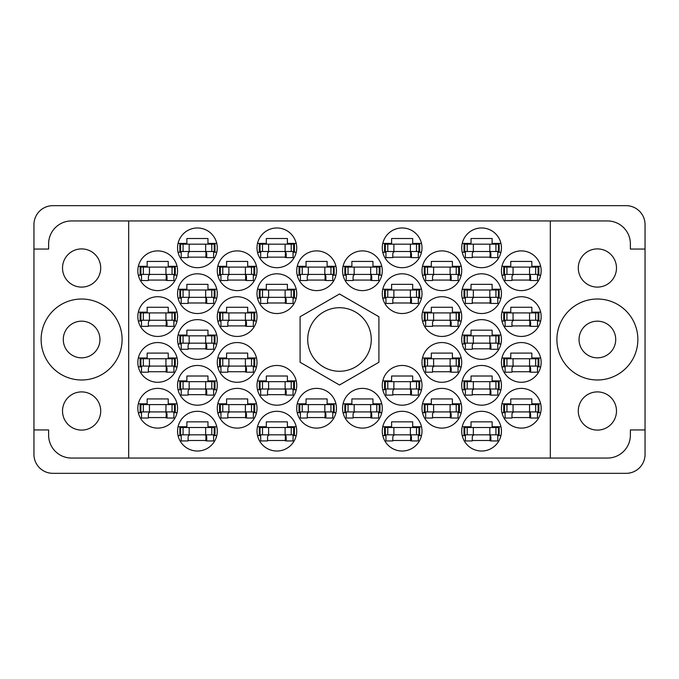 <?xml version="1.0" encoding="UTF-8"?>
<svg xmlns="http://www.w3.org/2000/svg" width="679" height="679" viewBox="0 0 679 679"><rect width="100%" height="100%" fill="white"/><g stroke="black" fill="none" stroke-linecap="round" stroke-linejoin="round"><path stroke-width="1.02" d="M556.899 339.5A40.485 40.485 0 0 0 597.384 379.985A40.485 40.485 0 0 0 637.87 339.5A40.485 40.485 0 0 0 597.384 299.015A40.485 40.485 0 0 0 556.899 339.5M41.13 339.5A40.485 40.485 0 0 0 81.616 379.985A40.485 40.485 0 0 0 122.101 339.5A40.485 40.485 0 0 0 81.616 299.015A40.485 40.485 0 0 0 41.13 339.5M62.519 410.999A19.097 19.097 0 0 0 81.616 430.096A19.097 19.097 0 0 0 100.713 410.999A19.097 19.097 0 0 0 81.616 391.902A19.097 19.097 0 0 0 62.519 410.999M62.519 268.001A19.097 19.097 0 0 0 81.616 287.098A19.097 19.097 0 0 0 100.713 268.001A19.097 19.097 0 0 0 81.616 248.904A19.097 19.097 0 0 0 62.519 268.001M616.481 410.999A19.097 19.097 0 0 1 597.384 430.096A19.097 19.097 0 0 1 578.287 410.999A19.097 19.097 0 0 1 597.384 391.902A19.097 19.097 0 0 1 616.481 410.999M579.051 339.5A18.333 18.333 0 0 0 597.384 357.833A18.333 18.333 0 0 0 615.717 339.5A18.333 18.333 0 0 0 597.384 321.167A18.333 18.333 0 0 0 579.051 339.5M616.481 268.001A19.097 19.097 0 0 1 597.384 287.098A19.097 19.097 0 0 1 578.287 268.001A19.097 19.097 0 0 1 597.384 248.904A19.097 19.097 0 0 1 616.481 268.001M501.441 408.249A19.861 19.861 0 0 0 521.302 428.109A19.861 19.861 0 0 0 541.163 408.249A19.861 19.861 0 0 0 521.302 388.388A19.861 19.861 0 0 0 501.441 408.249M461.72 431.165A19.861 19.861 0 0 0 481.581 451.026A19.861 19.861 0 0 0 501.441 431.165A19.861 19.861 0 0 0 481.581 411.304A19.861 19.861 0 0 0 461.72 431.165M421.998 316.584A19.861 19.861 0 0 0 441.859 336.445A19.861 19.861 0 0 0 461.72 316.584A19.861 19.861 0 0 0 441.859 296.723A19.861 19.861 0 0 0 421.998 316.584M501.441 316.584A19.861 19.861 0 0 0 521.302 336.445A19.861 19.861 0 0 0 541.163 316.584A19.861 19.861 0 0 0 521.302 296.723A19.861 19.861 0 0 0 501.441 316.584M382.277 431.165A19.861 19.861 0 0 0 402.138 451.026A19.861 19.861 0 0 0 421.998 431.165A19.861 19.861 0 0 0 402.138 411.304A19.861 19.861 0 0 0 382.277 431.165M461.72 385.332A19.861 19.861 0 0 0 481.581 405.193A19.861 19.861 0 0 0 501.441 385.332A19.861 19.861 0 0 0 481.581 365.472A19.861 19.861 0 0 0 461.72 385.332M382.277 385.332A19.861 19.861 0 0 0 402.138 405.193A19.861 19.861 0 0 0 421.998 385.332A19.861 19.861 0 0 0 402.138 365.472A19.861 19.861 0 0 0 382.277 385.332M461.72 339.5A19.861 19.861 0 0 0 481.581 359.361A19.861 19.861 0 0 0 501.441 339.5A19.861 19.861 0 0 0 481.581 319.639A19.861 19.861 0 0 0 461.72 339.5M342.555 270.751A19.861 19.861 0 0 0 362.416 290.612A19.861 19.861 0 0 0 382.277 270.751A19.861 19.861 0 0 0 362.416 250.891A19.861 19.861 0 0 0 342.555 270.751M421.998 408.249A19.861 19.861 0 0 0 441.859 428.109A19.861 19.861 0 0 0 461.72 408.249A19.861 19.861 0 0 0 441.859 388.388A19.861 19.861 0 0 0 421.998 408.249M342.555 408.249A19.861 19.861 0 0 0 362.416 428.109A19.861 19.861 0 0 0 382.277 408.249A19.861 19.861 0 0 0 362.416 388.388A19.861 19.861 0 0 0 342.555 408.249M501.441 362.416A19.861 19.861 0 0 0 521.302 382.277A19.861 19.861 0 0 0 541.163 362.416A19.861 19.861 0 0 0 521.302 342.555A19.861 19.861 0 0 0 501.441 362.416M421.998 362.416A19.861 19.861 0 0 0 441.859 382.277A19.861 19.861 0 0 0 461.72 362.416A19.861 19.861 0 0 0 441.859 342.555A19.861 19.861 0 0 0 421.998 362.416M421.998 270.751A19.861 19.861 0 0 0 441.859 290.612A19.861 19.861 0 0 0 461.72 270.751A19.861 19.861 0 0 0 441.859 250.891A19.861 19.861 0 0 0 421.998 270.751M382.277 293.668A19.861 19.861 0 0 0 402.138 313.528A19.861 19.861 0 0 0 421.998 293.668A19.861 19.861 0 0 0 402.138 273.807A19.861 19.861 0 0 0 382.277 293.668M461.72 293.668A19.861 19.861 0 0 0 481.581 313.528A19.861 19.861 0 0 0 501.441 293.668A19.861 19.861 0 0 0 481.581 273.807A19.861 19.861 0 0 0 461.72 293.668M382.277 247.835A19.861 19.861 0 0 0 402.138 267.696A19.861 19.861 0 0 0 421.998 247.835A19.861 19.861 0 0 0 402.138 227.974A19.861 19.861 0 0 0 382.277 247.835M461.72 247.835A19.861 19.861 0 0 0 481.581 267.696A19.861 19.861 0 0 0 501.441 247.835A19.861 19.861 0 0 0 481.581 227.974A19.861 19.861 0 0 0 461.72 247.835M501.441 270.751A19.861 19.861 0 0 0 521.302 290.612A19.861 19.861 0 0 0 541.163 270.751A19.861 19.861 0 0 0 521.302 250.891A19.861 19.861 0 0 0 501.441 270.751M137.837 270.751A19.861 19.861 0 0 0 157.698 290.612A19.861 19.861 0 0 0 177.558 270.751A19.861 19.861 0 0 0 157.698 250.891A19.861 19.861 0 0 0 137.837 270.751M177.558 247.835A19.861 19.861 0 0 0 197.419 267.696A19.861 19.861 0 0 0 217.28 247.835A19.861 19.861 0 0 0 197.419 227.974A19.861 19.861 0 0 0 177.558 247.835M260.668 252.265L257.502 252.265A19.861 19.861 0 0 0 296.222 252.265L293.056 252.265M257.002 247.835A19.861 19.861 0 0 0 276.862 267.696A19.861 19.861 0 0 0 296.723 247.835A19.861 19.861 0 0 0 276.862 227.974A19.861 19.861 0 0 0 257.002 247.835M177.558 293.668A19.861 19.861 0 0 0 197.419 313.528A19.861 19.861 0 0 0 217.28 293.668A19.861 19.861 0 0 0 197.419 273.807A19.861 19.861 0 0 0 177.558 293.668M257.002 293.668A19.861 19.861 0 0 0 276.862 313.528A19.861 19.861 0 0 0 296.723 293.668A19.861 19.861 0 0 0 276.862 273.807A19.861 19.861 0 0 0 257.002 293.668M217.28 270.751A19.861 19.861 0 0 0 237.141 290.612A19.861 19.861 0 0 0 257.002 270.751A19.861 19.861 0 0 0 237.141 250.891A19.861 19.861 0 0 0 217.28 270.751M217.28 362.416A19.861 19.861 0 0 0 237.141 382.277A19.861 19.861 0 0 0 257.002 362.416A19.861 19.861 0 0 0 237.141 342.555A19.861 19.861 0 0 0 217.28 362.416M137.837 362.416A19.861 19.861 0 0 0 157.698 382.277A19.861 19.861 0 0 0 177.558 362.416A19.861 19.861 0 0 0 157.698 342.555A19.861 19.861 0 0 0 137.837 362.416M296.723 408.249A19.861 19.861 0 0 0 316.584 428.109A19.861 19.861 0 0 0 336.445 408.249A19.861 19.861 0 0 0 316.584 388.388A19.861 19.861 0 0 0 296.723 408.249M217.28 408.249A19.861 19.861 0 0 0 237.141 428.109A19.861 19.861 0 0 0 257.002 408.249A19.861 19.861 0 0 0 237.141 388.388A19.861 19.861 0 0 0 217.28 408.249M296.723 270.751A19.861 19.861 0 0 0 316.584 290.612A19.861 19.861 0 0 0 336.445 270.751A19.861 19.861 0 0 0 316.584 250.891A19.861 19.861 0 0 0 296.723 270.751M177.558 339.5A19.861 19.861 0 0 0 197.419 359.361A19.861 19.861 0 0 0 217.28 339.5A19.861 19.861 0 0 0 197.419 319.639A19.861 19.861 0 0 0 177.558 339.5M260.668 389.763L257.502 389.763A19.861 19.861 0 0 0 296.222 389.763L293.056 389.763M257.002 385.332A19.861 19.861 0 0 0 276.862 405.193A19.861 19.861 0 0 0 296.723 385.332A19.861 19.861 0 0 0 276.862 365.472A19.861 19.861 0 0 0 257.002 385.332M177.558 385.332A19.861 19.861 0 0 0 197.419 405.193A19.861 19.861 0 0 0 217.28 385.332A19.861 19.861 0 0 0 197.419 365.472A19.861 19.861 0 0 0 177.558 385.332M260.668 435.595L257.502 435.595A19.861 19.861 0 0 0 296.222 435.595L293.056 435.595M257.002 431.165A19.861 19.861 0 0 0 276.862 451.026A19.861 19.861 0 0 0 296.723 431.165A19.861 19.861 0 0 0 276.862 411.304A19.861 19.861 0 0 0 257.002 431.165M137.837 316.584A19.861 19.861 0 0 0 157.698 336.445A19.861 19.861 0 0 0 177.558 316.584A19.861 19.861 0 0 0 157.698 296.723A19.861 19.861 0 0 0 137.837 316.584M217.28 316.584A19.861 19.861 0 0 0 237.141 336.445A19.861 19.861 0 0 0 257.002 316.584A19.861 19.861 0 0 0 237.141 296.723A19.861 19.861 0 0 0 217.28 316.584M177.558 431.165A19.861 19.861 0 0 0 197.419 451.026A19.861 19.861 0 0 0 217.28 431.165A19.861 19.861 0 0 0 197.419 411.304A19.861 19.861 0 0 0 177.558 431.165M137.837 408.249A19.861 19.861 0 0 0 157.698 428.109A19.861 19.861 0 0 0 177.558 408.249A19.861 19.861 0 0 0 157.698 388.388A19.861 19.861 0 0 0 137.837 408.249M307.723 339.5A31.777 31.777 0 0 0 339.5 371.277A31.777 31.777 0 0 0 371.277 339.5A31.777 31.777 0 0 0 339.5 307.723A31.777 31.777 0 0 0 307.723 339.5M99.949 339.5A18.333 18.333 0 0 1 81.616 357.833A18.333 18.333 0 0 1 63.283 339.5A18.333 18.333 0 0 1 81.616 321.167A18.333 18.333 0 0 1 99.949 339.5M33.95 224.613L33.95 454.387A18.944 18.944 0 0 0 52.894 473.331L626.106 473.331A18.944 18.944 0 0 0 645.05 454.387L645.05 224.613A18.944 18.944 0 0 0 626.106 205.669L52.894 205.669A18.944 18.944 0 0 0 33.95 224.613M177.058 403.818L168.239 403.818L168.239 398.929L147.156 398.929L147.156 403.818L138.338 403.818M173.892 412.679L177.058 412.679M138.338 412.679L141.504 412.679M296.222 426.735A19.861 19.861 0 0 0 257.502 426.735L266.321 426.735L266.321 421.846L287.404 421.846L287.404 426.735L296.222 426.735M296.222 243.405A19.861 19.861 0 0 0 257.502 243.405L266.321 243.405L266.321 238.516L287.404 238.516L287.404 243.405L296.222 243.405M461.219 357.986L452.401 357.986L452.401 353.097L431.318 353.097L431.318 357.986L422.499 357.986M458.053 366.847L461.219 366.847M422.499 366.847L425.665 366.847M540.662 357.986L531.844 357.986L531.844 353.097L510.761 353.097L510.761 357.986L501.942 357.986M537.496 366.847L540.662 366.847M501.942 366.847L505.108 366.847M381.776 403.818L372.958 403.818L372.958 398.929L351.875 398.929L351.875 403.818L343.056 403.818M378.61 412.679L381.776 412.679M343.056 412.679L346.222 412.679M461.219 266.321L452.401 266.321L452.401 261.432L431.318 261.432L431.318 266.321L422.499 266.321M458.053 275.182L461.219 275.182M422.499 275.182L425.665 275.182M421.498 289.237L412.679 289.237L412.679 284.348L391.596 284.348L391.596 289.237L382.778 289.237M418.332 298.098L421.498 298.098M382.778 298.098L385.944 298.098M540.662 266.321L531.844 266.321L531.844 261.432L510.761 261.432L510.761 266.321L501.942 266.321M537.496 275.182L540.662 275.182M501.942 275.182L505.108 275.182M500.941 243.405L492.122 243.405L492.122 238.516L471.039 238.516L471.039 243.405L462.221 243.405M497.775 252.265L500.941 252.265M462.221 252.265L465.387 252.265M421.498 243.405L412.679 243.405L412.679 238.516L391.596 238.516L391.596 243.405L382.778 243.405M418.332 252.265L421.498 252.265M382.778 252.265L385.944 252.265M500.941 289.237L492.122 289.237L492.122 284.348L471.039 284.348L471.039 289.237L462.221 289.237M497.775 298.098L500.941 298.098M462.221 298.098L465.387 298.098M421.498 426.735L412.679 426.735L412.679 421.846L391.596 421.846L391.596 426.735L382.778 426.735M418.332 435.595L421.498 435.595M382.778 435.595L385.944 435.595M540.662 312.153L531.844 312.153L531.844 307.264L510.761 307.264L510.761 312.153L501.942 312.153M537.496 321.014L540.662 321.014M501.942 321.014L505.108 321.014M461.219 312.153L452.401 312.153L452.401 307.264L431.318 307.264L431.318 312.153L422.499 312.153M458.053 321.014L461.219 321.014M422.499 321.014L425.665 321.014M500.941 426.735L492.122 426.735L492.122 421.846L471.039 421.846L471.039 426.735L462.221 426.735M497.775 435.595L500.941 435.595M462.221 435.595L465.387 435.595M540.662 403.818L531.844 403.818L531.844 398.929L510.761 398.929L510.761 403.818L501.942 403.818M537.496 412.679L540.662 412.679M501.942 412.679L505.108 412.679M461.219 403.818L452.401 403.818L452.401 398.929L431.318 398.929L431.318 403.818L422.499 403.818M458.053 412.679L461.219 412.679M422.499 412.679L425.665 412.679M381.776 266.321L372.958 266.321L372.958 261.432L351.875 261.432L351.875 266.321L343.056 266.321M378.61 275.182L381.776 275.182M343.056 275.182L346.222 275.182M500.941 335.07L492.122 335.07L492.122 330.181L471.039 330.181L471.039 335.07L462.221 335.07M497.775 343.93L500.941 343.93M462.221 343.93L465.387 343.93M421.498 380.902L412.679 380.902L412.679 376.013L391.596 376.013L391.596 380.902L382.778 380.902M418.332 389.763L421.498 389.763M382.778 389.763L385.944 389.763M500.941 380.902L492.122 380.902L492.122 376.013L471.039 376.013L471.039 380.902L462.221 380.902M497.775 389.763L500.941 389.763M462.221 389.763L465.387 389.763M216.779 380.902L207.961 380.902L207.961 376.013L186.878 376.013L186.878 380.902L178.059 380.902M213.613 389.763L216.779 389.763M178.059 389.763L181.225 389.763M296.222 380.902L287.404 380.902L287.404 376.013L266.321 376.013L266.321 380.902L257.502 380.902M256.501 403.818L247.682 403.818L247.682 398.929L226.599 398.929L226.599 403.818L217.781 403.818M253.335 412.679L256.501 412.679M217.781 412.679L220.947 412.679M335.944 266.321L327.125 266.321L327.125 261.432L306.042 261.432L306.042 266.321L297.224 266.321M332.778 275.182L335.944 275.182M297.224 275.182L300.39 275.182M216.779 335.07L207.961 335.07L207.961 330.181L186.878 330.181L186.878 335.07L178.059 335.07M213.613 343.93L216.779 343.93M178.059 343.93L181.225 343.93M216.779 426.735L207.961 426.735L207.961 421.846L186.878 421.846L186.878 426.735L178.059 426.735M213.613 435.595L216.779 435.595M178.059 435.595L181.225 435.595M256.501 312.153L247.682 312.153L247.682 307.264L226.599 307.264L226.599 312.153L217.781 312.153M253.335 321.014L256.501 321.014M217.781 321.014L220.947 321.014M177.058 312.153L168.239 312.153L168.239 307.264L147.156 307.264L147.156 312.153L138.338 312.153M173.892 321.014L177.058 321.014M138.338 321.014L141.504 321.014M177.058 266.321L168.239 266.321L168.239 261.432L147.156 261.432L147.156 266.321L138.338 266.321M173.892 275.182L177.058 275.182M138.338 275.182L141.504 275.182M216.779 243.405L207.961 243.405L207.961 238.516L186.878 238.516L186.878 243.405L178.059 243.405M213.613 252.265L216.779 252.265M178.059 252.265L181.225 252.265M216.779 289.237L207.961 289.237L207.961 284.348L186.878 284.348L186.878 289.237L178.059 289.237M213.613 298.098L216.779 298.098M178.059 298.098L181.225 298.098M296.222 289.237L287.404 289.237L287.404 284.348L266.321 284.348L266.321 289.237L257.502 289.237M293.056 298.098L296.222 298.098M257.502 298.098L260.668 298.098M335.944 403.818L327.125 403.818L327.125 398.929L306.042 398.929L306.042 403.818L297.224 403.818M332.778 412.679L335.944 412.679M297.224 412.679L300.39 412.679M177.058 357.986L168.239 357.986L168.239 353.097L147.156 353.097L147.156 357.986L138.338 357.986M173.892 366.847L177.058 366.847M138.338 366.847L141.504 366.847M256.501 357.986L247.682 357.986L247.682 353.097L226.599 353.097L226.599 357.986L217.781 357.986M253.335 366.847L256.501 366.847M217.781 366.847L220.947 366.847M256.501 266.321L247.682 266.321L247.682 261.432L226.599 261.432L226.599 266.321L217.781 266.321M253.335 275.182L256.501 275.182M217.781 275.182L220.947 275.182M188.1 440.484L206.739 440.484M227.821 325.903L246.46 325.903M148.378 325.903L167.017 325.903M267.543 440.484L286.182 440.484M188.1 394.652L206.739 394.652M267.543 394.652L286.182 394.652M188.1 348.819L206.739 348.819M307.264 280.071L325.903 280.071M227.821 417.568L246.46 417.568M307.264 417.568L325.903 417.568M148.378 371.736L167.017 371.736M227.821 371.736L246.46 371.736M227.821 280.071L246.46 280.071M267.543 302.987L286.182 302.987M188.1 302.987L206.739 302.987M267.543 257.154L286.182 257.154M188.1 257.154L206.739 257.154M148.378 280.071L167.017 280.071M511.983 280.071L530.622 280.071M472.261 257.154L490.9 257.154M392.818 257.154L411.457 257.154M472.261 302.987L490.9 302.987M392.818 302.987L411.457 302.987M432.54 280.071L451.179 280.071M432.54 371.736L451.179 371.736M511.983 371.736L530.622 371.736M353.097 417.568L371.736 417.568M432.54 417.568L451.179 417.568M353.097 280.071L371.736 280.071M472.261 348.819L490.9 348.819M392.818 394.652L411.457 394.652M472.261 394.652L490.9 394.652M392.818 440.484L411.457 440.484M511.983 325.903L530.622 325.903M432.54 325.903L451.179 325.903M472.261 440.484L490.9 440.484M511.983 417.568L530.622 417.568M148.378 417.568L167.017 417.568M128.671 220.947L550.329 220.947L550.329 458.053L128.671 458.053L128.671 220.947L71.533 220.947A22.916 22.916 0 0 0 48.616 243.863L48.616 249.057L33.95 249.057M128.671 458.053L71.533 458.053A22.916 22.916 0 0 1 48.616 435.137L48.616 429.943L33.95 429.943M339.5 293.99L300.084 316.745L300.084 362.255L339.5 385.01L378.916 362.255L378.916 316.745L339.5 293.99M550.329 220.947L607.467 220.947A22.916 22.916 0 0 1 630.384 243.863L630.384 249.057L645.05 249.057M550.329 458.053L607.467 458.053A22.916 22.916 0 0 0 630.384 435.137L630.384 429.943L645.05 429.943M504.497 274.418L538.871 274.418L538.871 267.085L503.733 267.085L503.733 274.418L504.497 274.418L504.497 267.085M538.107 274.418L538.107 267.085M537.496 274.418L537.496 280.529L530.622 280.529L530.622 276.862A2.444 2.444 0 0 0 528.177 274.418M505.108 274.418L505.108 280.529L511.983 280.529L511.983 276.862A2.444 2.444 0 0 1 514.427 274.418M529.892 274.418L529.705 280.461M530.299 274.808L530.019 280.071M180.614 434.832L214.988 434.832L214.988 427.498L179.85 427.498L179.85 434.832L180.614 434.832L180.614 427.498M214.225 434.832L214.225 427.498M213.613 434.832L213.613 440.943L206.739 440.943L206.739 437.276A2.444 2.444 0 0 0 204.294 434.832M181.225 434.832L181.225 440.943L188.1 440.943L188.1 437.276A2.444 2.444 0 0 1 190.544 434.832M206.009 434.832L205.822 440.875M206.416 435.222L206.136 440.484M220.336 320.25L254.71 320.25L254.71 312.917L219.572 312.917L219.572 320.25L220.336 320.25L220.336 312.917M253.946 320.25L253.946 312.917M253.335 320.25L253.335 326.361L246.46 326.361L246.46 322.695A2.444 2.444 0 0 0 244.016 320.25M220.947 320.25L220.947 326.361L227.821 326.361L227.821 322.695A2.444 2.444 0 0 1 230.266 320.25M245.73 320.25L245.543 326.293M246.137 320.641L245.857 325.903M140.893 320.25L175.267 320.25L175.267 312.917L140.129 312.917L140.129 320.25L140.893 320.25L140.893 312.917M174.503 320.25L174.503 312.917M173.892 320.25L173.892 326.361L167.017 326.361L167.017 322.695A2.444 2.444 0 0 0 164.573 320.25M141.504 320.25L141.504 326.361L148.378 326.361L148.378 322.695A2.444 2.444 0 0 1 150.823 320.25M166.287 320.25L166.1 326.293M166.695 320.641L166.414 325.903M260.057 434.832L294.431 434.832L294.431 427.498L259.293 427.498L259.293 434.832L260.057 434.832L260.057 427.498M293.668 434.832L293.668 427.498M293.056 434.832L293.056 440.943L286.182 440.943L286.182 437.276A2.444 2.444 0 0 0 283.737 434.832M260.668 434.832L260.668 440.943L267.543 440.943L267.543 437.276A2.444 2.444 0 0 1 269.987 434.832M285.452 434.832L285.265 440.875M285.859 435.222L285.579 440.484M180.614 388.999L214.988 388.999L214.988 381.666L179.85 381.666L179.85 388.999L180.614 388.999L180.614 381.666M214.225 388.999L214.225 381.666M213.613 388.999L213.613 395.11L206.739 395.11L206.739 391.443A2.444 2.444 0 0 0 204.294 388.999M181.225 388.999L181.225 395.11L188.1 395.11L188.1 391.443A2.444 2.444 0 0 1 190.544 388.999M206.009 388.999L205.822 395.042M206.416 389.39L206.136 394.652M260.057 388.999L294.431 388.999L294.431 381.666L259.293 381.666L259.293 388.999L260.057 388.999L260.057 381.666M293.668 388.999L293.668 381.666M293.056 388.999L293.056 395.11L286.182 395.11L286.182 391.443A2.444 2.444 0 0 0 283.737 388.999M260.668 388.999L260.668 395.11L267.543 395.11L267.543 391.443A2.444 2.444 0 0 1 269.987 388.999M285.452 388.999L285.265 395.042M285.859 389.39L285.579 394.652M180.614 343.167L214.988 343.167L214.988 335.833L179.85 335.833L179.85 343.167L180.614 343.167L180.614 335.833M214.225 343.167L214.225 335.833M213.613 343.167L213.613 349.278L206.739 349.278L206.739 345.611A2.444 2.444 0 0 0 204.294 343.167M181.225 343.167L181.225 349.278L188.1 349.278L188.1 345.611A2.444 2.444 0 0 1 190.544 343.167M206.009 343.167L205.822 349.21M206.416 343.557L206.136 348.819M299.779 274.418L334.153 274.418L334.153 267.085L299.015 267.085L299.015 274.418L299.779 274.418L299.779 267.085M333.389 274.418L333.389 267.085M332.778 274.418L332.778 280.529L325.903 280.529L325.903 276.862A2.444 2.444 0 0 0 323.459 274.418M300.39 274.418L300.39 280.529L307.264 280.529L307.264 276.862A2.444 2.444 0 0 1 309.709 274.418M325.173 274.418L324.986 280.461M325.581 274.808L325.3 280.071M220.336 411.915L254.71 411.915L254.71 404.582L219.572 404.582L219.572 411.915L220.336 411.915L220.336 404.582M253.946 411.915L253.946 404.582M253.335 411.915L253.335 418.026L246.46 418.026L246.46 414.36A2.444 2.444 0 0 0 244.016 411.915M220.947 411.915L220.947 418.026L227.821 418.026L227.821 414.36A2.444 2.444 0 0 1 230.266 411.915M245.73 411.915L245.543 417.958M246.137 412.306L245.857 417.568M299.779 411.915L334.153 411.915L334.153 404.582L299.015 404.582L299.015 411.915L299.779 411.915L299.779 404.582M333.389 411.915L333.389 404.582M332.778 411.915L332.778 418.026L325.903 418.026L325.903 414.36A2.444 2.444 0 0 0 323.459 411.915M300.39 411.915L300.39 418.026L307.264 418.026L307.264 414.36A2.444 2.444 0 0 1 309.709 411.915M325.173 411.915L324.986 417.958M325.581 412.306L325.3 417.568M140.893 366.083L175.267 366.083L175.267 358.75L140.129 358.75L140.129 366.083L140.893 366.083L140.893 358.75M174.503 366.083L174.503 358.75M173.892 366.083L173.892 372.194L167.017 372.194L167.017 368.527A2.444 2.444 0 0 0 164.573 366.083M141.504 366.083L141.504 372.194L148.378 372.194L148.378 368.527A2.444 2.444 0 0 1 150.823 366.083M166.287 366.083L166.1 372.126M166.695 366.473L166.414 371.736M220.336 366.083L254.71 366.083L254.71 358.75L219.572 358.75L219.572 366.083L220.336 366.083L220.336 358.75M253.946 366.083L253.946 358.75M253.335 366.083L253.335 372.194L246.46 372.194L246.46 368.527A2.444 2.444 0 0 0 244.016 366.083M220.947 366.083L220.947 372.194L227.821 372.194L227.821 368.527A2.444 2.444 0 0 1 230.266 366.083M245.73 366.083L245.543 372.126M246.137 366.473L245.857 371.736M220.336 274.418L254.71 274.418L254.71 267.085L219.572 267.085L219.572 274.418L220.336 274.418L220.336 267.085M253.946 274.418L253.946 267.085M253.335 274.418L253.335 280.529L246.46 280.529L246.46 276.862A2.444 2.444 0 0 0 244.016 274.418M220.947 274.418L220.947 280.529L227.821 280.529L227.821 276.862A2.444 2.444 0 0 1 230.266 274.418M245.73 274.418L245.543 280.461M246.137 274.808L245.857 280.071M260.057 297.334L294.431 297.334L294.431 290.001L259.293 290.001L259.293 297.334L260.057 297.334L260.057 290.001M293.668 297.334L293.668 290.001M293.056 297.334L293.056 303.445L286.182 303.445L286.182 299.779A2.444 2.444 0 0 0 283.737 297.334M260.668 297.334L260.668 303.445L267.543 303.445L267.543 299.779A2.444 2.444 0 0 1 269.987 297.334M285.452 297.334L285.265 303.377M285.859 297.725L285.579 302.987M180.614 297.334L214.988 297.334L214.988 290.001L179.85 290.001L179.85 297.334L180.614 297.334L180.614 290.001M214.225 297.334L214.225 290.001M213.613 297.334L213.613 303.445L206.739 303.445L206.739 299.779A2.444 2.444 0 0 0 204.294 297.334M181.225 297.334L181.225 303.445L188.1 303.445L188.1 299.779A2.444 2.444 0 0 1 190.544 297.334M206.009 297.334L205.822 303.377M206.416 297.725L206.136 302.987M260.057 251.502L294.431 251.502L294.431 244.168L259.293 244.168L259.293 251.502L260.057 251.502L260.057 244.168M293.668 251.502L293.668 244.168M293.056 251.502L293.056 257.613L286.182 257.613L286.182 253.946A2.444 2.444 0 0 0 283.737 251.502M260.668 251.502L260.668 257.613L267.543 257.613L267.543 253.946A2.444 2.444 0 0 1 269.987 251.502M285.452 251.502L285.265 257.545M285.859 251.892L285.579 257.154M180.614 251.502L214.988 251.502L214.988 244.168L179.85 244.168L179.85 251.502L180.614 251.502L180.614 244.168M214.225 251.502L214.225 244.168M213.613 251.502L213.613 257.613L206.739 257.613L206.739 253.946A2.444 2.444 0 0 0 204.294 251.502M181.225 251.502L181.225 257.613L188.1 257.613L188.1 253.946A2.444 2.444 0 0 1 190.544 251.502M206.009 251.502L205.822 257.545M206.416 251.892L206.136 257.154M140.893 274.418L175.267 274.418L175.267 267.085L140.129 267.085L140.129 274.418L140.893 274.418L140.893 267.085M174.503 274.418L174.503 267.085M173.892 274.418L173.892 280.529L167.017 280.529L167.017 276.862A2.444 2.444 0 0 0 164.573 274.418M141.504 274.418L141.504 280.529L148.378 280.529L148.378 276.862A2.444 2.444 0 0 1 150.823 274.418M166.287 274.418L166.1 280.461M166.695 274.808L166.414 280.071M140.893 411.915L175.267 411.915L175.267 404.582L140.129 404.582L140.129 411.915L140.893 411.915L140.893 404.582M174.503 411.915L174.503 404.582M173.892 411.915L173.892 418.026L167.017 418.026L167.017 414.36A2.444 2.444 0 0 0 164.573 411.915M141.504 411.915L141.504 418.026L148.378 418.026L148.378 414.36A2.444 2.444 0 0 1 150.823 411.915M166.287 411.915L166.1 417.958M166.695 412.306L166.414 417.568M464.776 251.502L499.15 251.502L499.15 244.168L464.012 244.168L464.012 251.502L464.776 251.502L464.776 244.168M498.386 251.502L498.386 244.168M497.775 251.502L497.775 257.613L490.9 257.613L490.9 253.946A2.444 2.444 0 0 0 488.456 251.502M465.387 251.502L465.387 257.613L472.261 257.613L472.261 253.946A2.444 2.444 0 0 1 474.706 251.502M490.17 251.502L489.983 257.545M490.577 251.892L490.297 257.154M385.332 251.502L419.707 251.502L419.707 244.168L384.569 244.168L384.569 251.502L385.332 251.502L385.332 244.168M418.943 251.502L418.943 244.168M418.332 251.502L418.332 257.613L411.457 257.613L411.457 253.946A2.444 2.444 0 0 0 409.013 251.502M385.944 251.502L385.944 257.613L392.818 257.613L392.818 253.946A2.444 2.444 0 0 1 395.263 251.502M410.727 251.502L410.54 257.545M411.135 251.892L410.854 257.154M464.776 297.334L499.15 297.334L499.15 290.001L464.012 290.001L464.012 297.334L464.776 297.334L464.776 290.001M498.386 297.334L498.386 290.001M497.775 297.334L497.775 303.445L490.9 303.445L490.9 299.779A2.444 2.444 0 0 0 488.456 297.334M465.387 297.334L465.387 303.445L472.261 303.445L472.261 299.779A2.444 2.444 0 0 1 474.706 297.334M490.17 297.334L489.983 303.377M490.577 297.725L490.297 302.987M385.332 297.334L419.707 297.334L419.707 290.001L384.569 290.001L384.569 297.334L385.332 297.334L385.332 290.001M418.943 297.334L418.943 290.001M418.332 297.334L418.332 303.445L411.457 303.445L411.457 299.779A2.444 2.444 0 0 0 409.013 297.334M385.944 297.334L385.944 303.445L392.818 303.445L392.818 299.779A2.444 2.444 0 0 1 395.263 297.334M410.727 297.334L410.54 303.377M411.135 297.725L410.854 302.987M425.054 274.418L459.428 274.418L459.428 267.085L424.29 267.085L424.29 274.418L425.054 274.418L425.054 267.085M458.664 274.418L458.664 267.085M458.053 274.418L458.053 280.529L451.179 280.529L451.179 276.862A2.444 2.444 0 0 0 448.734 274.418M425.665 274.418L425.665 280.529L432.54 280.529L432.54 276.862A2.444 2.444 0 0 1 434.984 274.418M450.449 274.418L450.262 280.461M450.856 274.808L450.576 280.071M425.054 366.083L459.428 366.083L459.428 358.75L424.29 358.75L424.29 366.083L425.054 366.083L425.054 358.75M458.664 366.083L458.664 358.75M458.053 366.083L458.053 372.194L451.179 372.194L451.179 368.527A2.444 2.444 0 0 0 448.734 366.083M425.665 366.083L425.665 372.194L432.54 372.194L432.54 368.527A2.444 2.444 0 0 1 434.984 366.083M450.449 366.083L450.262 372.126M450.856 366.473L450.576 371.736M504.497 366.083L538.871 366.083L538.871 358.75L503.733 358.75L503.733 366.083L504.497 366.083L504.497 358.75M538.107 366.083L538.107 358.75M537.496 366.083L537.496 372.194L530.622 372.194L530.622 368.527A2.444 2.444 0 0 0 528.177 366.083M505.108 366.083L505.108 372.194L511.983 372.194L511.983 368.527A2.444 2.444 0 0 1 514.427 366.083M529.892 366.083L529.705 372.126M530.299 366.473L530.019 371.736M345.611 411.915L379.985 411.915L379.985 404.582L344.847 404.582L344.847 411.915L345.611 411.915L345.611 404.582M379.221 411.915L379.221 404.582M378.61 411.915L378.61 418.026L371.736 418.026L371.736 414.36A2.444 2.444 0 0 0 369.291 411.915M346.222 411.915L346.222 418.026L353.097 418.026L353.097 414.36A2.444 2.444 0 0 1 355.541 411.915M371.006 411.915L370.819 417.958M371.413 412.306L371.133 417.568M425.054 411.915L459.428 411.915L459.428 404.582L424.29 404.582L424.29 411.915L425.054 411.915L425.054 404.582M458.664 411.915L458.664 404.582M458.053 411.915L458.053 418.026L451.179 418.026L451.179 414.36A2.444 2.444 0 0 0 448.734 411.915M425.665 411.915L425.665 418.026L432.54 418.026L432.54 414.36A2.444 2.444 0 0 1 434.984 411.915M450.449 411.915L450.262 417.958M450.856 412.306L450.576 417.568M345.611 274.418L379.985 274.418L379.985 267.085L344.847 267.085L344.847 274.418L345.611 274.418L345.611 267.085M379.221 274.418L379.221 267.085M378.61 274.418L378.61 280.529L371.736 280.529L371.736 276.862A2.444 2.444 0 0 0 369.291 274.418M346.222 274.418L346.222 280.529L353.097 280.529L353.097 276.862A2.444 2.444 0 0 1 355.541 274.418M371.006 274.418L370.819 280.461M371.413 274.808L371.133 280.071M464.776 343.167L499.15 343.167L499.15 335.833L464.012 335.833L464.012 343.167L464.776 343.167L464.776 335.833M498.386 343.167L498.386 335.833M497.775 343.167L497.775 349.278L490.9 349.278L490.9 345.611A2.444 2.444 0 0 0 488.456 343.167M465.387 343.167L465.387 349.278L472.261 349.278L472.261 345.611A2.444 2.444 0 0 1 474.706 343.167M490.17 343.167L489.983 349.21M490.577 343.557L490.297 348.819M385.332 388.999L419.707 388.999L419.707 381.666L384.569 381.666L384.569 388.999L385.332 388.999L385.332 381.666M418.943 388.999L418.943 381.666M418.332 388.999L418.332 395.11L411.457 395.11L411.457 391.443A2.444 2.444 0 0 0 409.013 388.999M385.944 388.999L385.944 395.11L392.818 395.11L392.818 391.443A2.444 2.444 0 0 1 395.263 388.999M410.727 388.999L410.54 395.042M411.135 389.39L410.854 394.652M464.776 388.999L499.15 388.999L499.15 381.666L464.012 381.666L464.012 388.999L464.776 388.999L464.776 381.666M498.386 388.999L498.386 381.666M497.775 388.999L497.775 395.11L490.9 395.11L490.9 391.443A2.444 2.444 0 0 0 488.456 388.999M465.387 388.999L465.387 395.11L472.261 395.11L472.261 391.443A2.444 2.444 0 0 1 474.706 388.999M490.17 388.999L489.983 395.042M490.577 389.39L490.297 394.652M385.332 434.832L419.707 434.832L419.707 427.498L384.569 427.498L384.569 434.832L385.332 434.832L385.332 427.498M418.943 434.832L418.943 427.498M418.332 434.832L418.332 440.943L411.457 440.943L411.457 437.276A2.444 2.444 0 0 0 409.013 434.832M385.944 434.832L385.944 440.943L392.818 440.943L392.818 437.276A2.444 2.444 0 0 1 395.263 434.832M410.727 434.832L410.54 440.875M411.135 435.222L410.854 440.484M504.497 320.25L538.871 320.25L538.871 312.917L503.733 312.917L503.733 320.25L504.497 320.25L504.497 312.917M538.107 320.25L538.107 312.917M537.496 320.25L537.496 326.361L530.622 326.361L530.622 322.695A2.444 2.444 0 0 0 528.177 320.25M505.108 320.25L505.108 326.361L511.983 326.361L511.983 322.695A2.444 2.444 0 0 1 514.427 320.25M529.892 320.25L529.705 326.293M530.299 320.641L530.019 325.903M425.054 320.25L459.428 320.25L459.428 312.917L424.29 312.917L424.29 320.25L425.054 320.25L425.054 312.917M458.664 320.25L458.664 312.917M458.053 320.25L458.053 326.361L451.179 326.361L451.179 322.695A2.444 2.444 0 0 0 448.734 320.25M425.665 320.25L425.665 326.361L432.54 326.361L432.54 322.695A2.444 2.444 0 0 1 434.984 320.25M450.449 320.25L450.262 326.293M450.856 320.641L450.576 325.903M464.776 434.832L499.15 434.832L499.15 427.498L464.012 427.498L464.012 434.832L464.776 434.832L464.776 427.498M498.386 434.832L498.386 427.498M497.775 434.832L497.775 440.943L490.9 440.943L490.9 437.276A2.444 2.444 0 0 0 488.456 434.832M465.387 434.832L465.387 440.943L472.261 440.943L472.261 437.276A2.444 2.444 0 0 1 474.706 434.832M490.17 434.832L489.983 440.875M490.577 435.222L490.297 440.484M504.497 411.915L538.871 411.915L538.871 404.582L503.733 404.582L503.733 411.915L504.497 411.915L504.497 404.582M538.107 411.915L538.107 404.582M537.496 411.915L537.496 418.026L530.622 418.026L530.622 414.36A2.444 2.444 0 0 0 528.177 411.915M505.108 411.915L505.108 418.026L511.983 418.026L511.983 414.36A2.444 2.444 0 0 1 514.427 411.915M529.892 411.915L529.705 417.958M530.299 412.306L530.019 417.568M529.552 274.418L529.552 267.085M535.663 274.418L535.663 267.085M513.052 274.418L513.052 267.085M506.941 274.418L506.941 267.085M205.669 434.832L205.669 427.498M211.78 434.832L211.78 427.498M189.169 434.832L189.169 427.498M183.058 434.832L183.058 427.498M245.391 320.25L245.391 312.917M251.502 320.25L251.502 312.917M228.891 320.25L228.891 312.917M222.78 320.25L222.78 312.917M165.948 320.25L165.948 312.917M172.059 320.25L172.059 312.917M149.448 320.25L149.448 312.917M143.337 320.25L143.337 312.917M285.112 434.832L285.112 427.498M291.223 434.832L291.223 427.498M268.612 434.832L268.612 427.498M262.501 434.832L262.501 427.498M205.669 388.999L205.669 381.666M211.78 388.999L211.78 381.666M189.169 388.999L189.169 381.666M183.058 388.999L183.058 381.666M285.112 388.999L285.112 381.666M291.223 388.999L291.223 381.666M268.612 388.999L268.612 381.666M262.501 388.999L262.501 381.666M205.669 343.167L205.669 335.833M211.78 343.167L211.78 335.833M189.169 343.167L189.169 335.833M183.058 343.167L183.058 335.833M324.834 274.418L324.834 267.085M330.945 274.418L330.945 267.085M308.334 274.418L308.334 267.085M302.223 274.418L302.223 267.085M245.391 411.915L245.391 404.582M251.502 411.915L251.502 404.582M228.891 411.915L228.891 404.582M222.78 411.915L222.78 404.582M324.834 411.915L324.834 404.582M330.945 411.915L330.945 404.582M308.334 411.915L308.334 404.582M302.223 411.915L302.223 404.582M165.948 366.083L165.948 358.75M172.059 366.083L172.059 358.75M149.448 366.083L149.448 358.75M143.337 366.083L143.337 358.75M245.391 366.083L245.391 358.75M251.502 366.083L251.502 358.75M228.891 366.083L228.891 358.75M222.78 366.083L222.78 358.75M245.391 274.418L245.391 267.085M251.502 274.418L251.502 267.085M228.891 274.418L228.891 267.085M222.78 274.418L222.78 267.085M285.112 297.334L285.112 290.001M291.223 297.334L291.223 290.001M268.612 297.334L268.612 290.001M262.501 297.334L262.501 290.001M205.669 297.334L205.669 290.001M211.78 297.334L211.78 290.001M189.169 297.334L189.169 290.001M183.058 297.334L183.058 290.001M285.112 251.502L285.112 244.168M291.223 251.502L291.223 244.168M268.612 251.502L268.612 244.168M262.501 251.502L262.501 244.168M205.669 251.502L205.669 244.168M211.78 251.502L211.78 244.168M189.169 251.502L189.169 244.168M183.058 251.502L183.058 244.168M165.948 274.418L165.948 267.085M172.059 274.418L172.059 267.085M149.448 274.418L149.448 267.085M143.337 274.418L143.337 267.085M165.948 411.915L165.948 404.582M172.059 411.915L172.059 404.582M149.448 411.915L149.448 404.582M143.337 411.915L143.337 404.582M489.831 251.502L489.831 244.168M495.942 251.502L495.942 244.168M473.331 251.502L473.331 244.168M467.22 251.502L467.22 244.168M410.388 251.502L410.388 244.168M416.499 251.502L416.499 244.168M393.888 251.502L393.888 244.168M387.777 251.502L387.777 244.168M489.831 297.334L489.831 290.001M495.942 297.334L495.942 290.001M473.331 297.334L473.331 290.001M467.22 297.334L467.22 290.001M410.388 297.334L410.388 290.001M416.499 297.334L416.499 290.001M393.888 297.334L393.888 290.001M387.777 297.334L387.777 290.001M450.109 274.418L450.109 267.085M456.22 274.418L456.22 267.085M433.609 274.418L433.609 267.085M427.498 274.418L427.498 267.085M450.109 366.083L450.109 358.75M456.22 366.083L456.22 358.75M433.609 366.083L433.609 358.75M427.498 366.083L427.498 358.75M529.552 366.083L529.552 358.75M535.663 366.083L535.663 358.75M513.052 366.083L513.052 358.75M506.941 366.083L506.941 358.75M370.666 411.915L370.666 404.582M376.777 411.915L376.777 404.582M354.166 411.915L354.166 404.582M348.055 411.915L348.055 404.582M450.109 411.915L450.109 404.582M456.22 411.915L456.22 404.582M433.609 411.915L433.609 404.582M427.498 411.915L427.498 404.582M370.666 274.418L370.666 267.085M376.777 274.418L376.777 267.085M354.166 274.418L354.166 267.085M348.055 274.418L348.055 267.085M489.831 343.167L489.831 335.833M495.942 343.167L495.942 335.833M473.331 343.167L473.331 335.833M467.22 343.167L467.22 335.833M410.388 388.999L410.388 381.666M416.499 388.999L416.499 381.666M393.888 388.999L393.888 381.666M387.777 388.999L387.777 381.666M489.831 388.999L489.831 381.666M495.942 388.999L495.942 381.666M473.331 388.999L473.331 381.666M467.22 388.999L467.22 381.666M410.388 434.832L410.388 427.498M416.499 434.832L416.499 427.498M393.888 434.832L393.888 427.498M387.777 434.832L387.777 427.498M529.552 320.25L529.552 312.917M535.663 320.25L535.663 312.917M513.052 320.25L513.052 312.917M506.941 320.25L506.941 312.917M450.109 320.25L450.109 312.917M456.22 320.25L456.22 312.917M433.609 320.25L433.609 312.917M427.498 320.25L427.498 312.917M489.831 434.832L489.831 427.498M495.942 434.832L495.942 427.498M473.331 434.832L473.331 427.498M467.22 434.832L467.22 427.498M529.552 411.915L529.552 404.582M535.663 411.915L535.663 404.582M513.052 411.915L513.052 404.582M506.941 411.915L506.941 404.582"/></g></svg>
